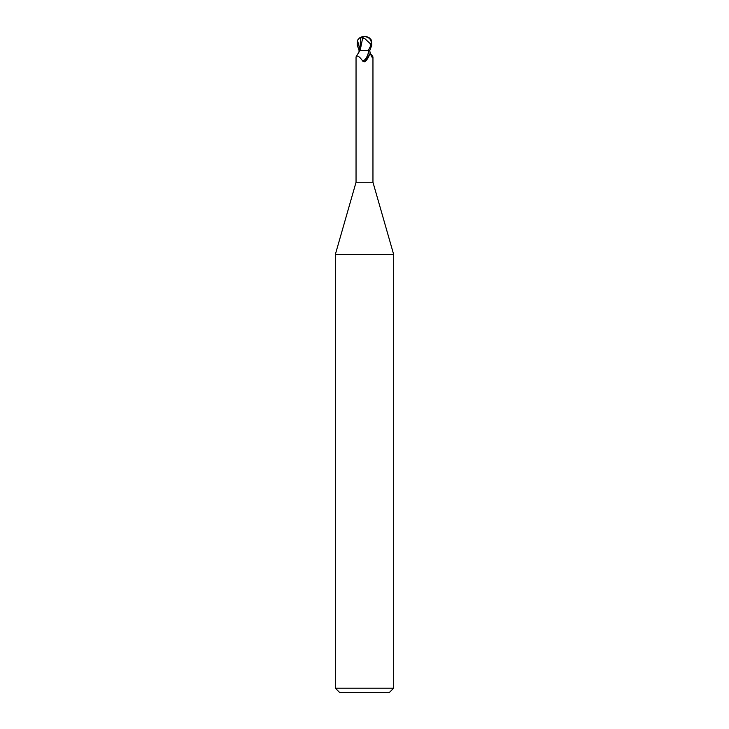 <?xml version="1.0" encoding="UTF-8"?>
<svg xmlns="http://www.w3.org/2000/svg" width="729" height="729" viewBox="0 0 729 729"><rect width="100%" height="100%" fill="white"/><g stroke="black" fill="none" stroke-linecap="round" stroke-linejoin="round"><path stroke-width="1.09" d="M356.044 56.898L359.935 50.447L367.726 50.447L368.491 50.984L369.321 54.994L364.883 61.664L362.896 61.3C359.552 56.507 357.265 55.03 356.044 56.898L356.044 182.25L335.34 254.457L393.66 254.457L393.66 688.176L335.34 688.176L339.714 692.55L389.286 692.55L393.66 688.176M356.044 182.25L372.956 182.25L393.66 254.457M364.5 50.419L363.443 50.447M370.387 53.49L372.692 56.288L372.537 57.846M370.578 54.046A9.523 5.878 64.8 0 0 372.956 56.898C372.893 58.73 372.136 57.883 370.687 54.356L369.594 50.447M369.321 54.994A9.486 5.85 -64.8 0 1 364.883 61.664L364.5 61.865M359.206 50.447L357.183 45.198L357.492 40.259L359.242 38.209L360.682 37.753L359.889 50.447L359.251 50.447L358.613 53.49M368.491 50.984A9.03 5.577 -64.8 0 1 362.896 61.3M358.996 50.447L360.126 50.447M362.65 38.081L360.162 50.447M364.764 38.582L370.25 43.694L371.116 43.694A7.235 6.215 -12.1 0 0 364.509 36.714A7.235 6.215 -12.1 0 0 364.482 36.714A8.156 4.383 72.8 0 0 362.304 38.081L364.764 38.582M370.45 46.2L368.309 50.447L369.794 50.447L371.817 45.198L371.508 40.259L369.758 38.209A8.748 8.748 0 0 0 364.5 36.45A7.572 6.506 167.9 0 1 370.961 45.198L371.116 43.694M362.304 38.081L362.231 37.762A8.475 4.547 -107.2 0 1 364.5 36.45L364.482 36.714M370.25 43.694L370.305 46.2M360.682 37.753L362.887 37.762M357.492 40.259L359.898 49.809M370.961 45.198L371.817 45.198M372.956 56.926L372.956 182.25M335.34 254.457L335.34 688.176M364.5 36.45A8.748 8.748 0 0 0 359.242 38.209"/></g></svg>
